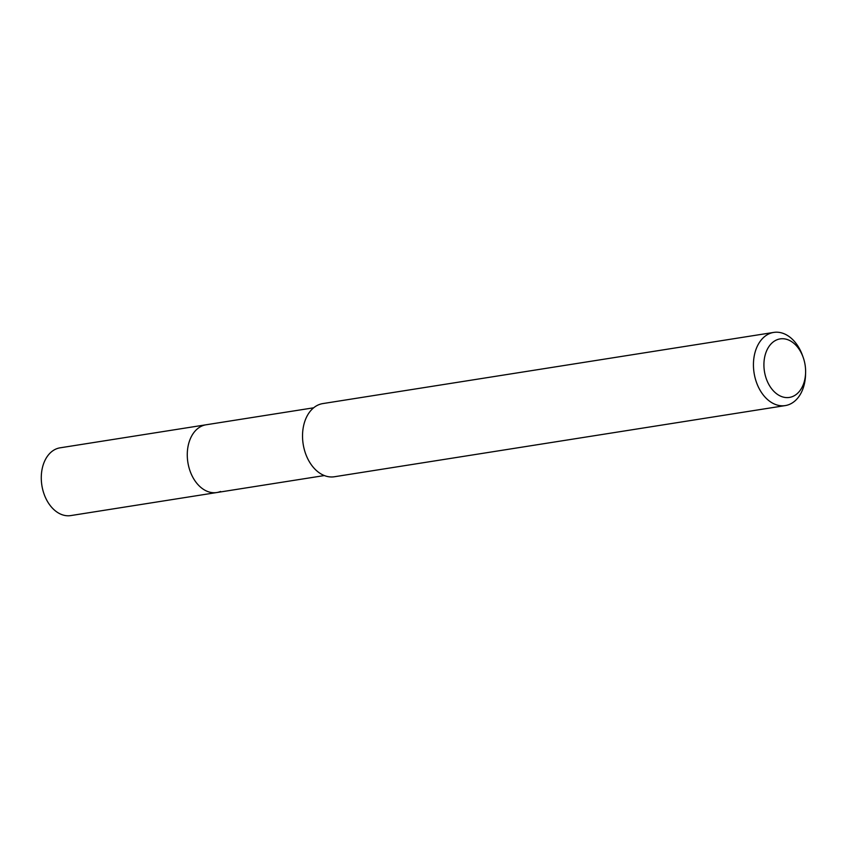 <?xml version="1.0" encoding="UTF-8"?>
<svg xmlns="http://www.w3.org/2000/svg" width="848" height="848" viewBox="0 0 848 848"><rect width="100%" height="100%" fill="white"/><g stroke="black" fill="none" stroke-linecap="round" stroke-linejoin="round"><path stroke-width="1.27" d="M313.643 407.803L60.06 447.829A34.302 23.829 81 0 0 56.254 448.91A34.302 23.829 81 0 0 42.4 488.215A34.302 23.829 81 0 0 70.755 515.584L216.749 492.54A34.302 23.829 -99 0 1 188.394 465.17A34.302 23.829 -99 0 1 202.248 425.866A34.302 23.829 -99 0 1 206.053 424.784A34.302 23.829 81 0 0 202.248 425.866A34.302 23.829 81 0 0 188.394 465.17A34.302 23.829 81 0 0 216.749 492.54A34.302 23.829 -99 0 0 220.565 491.469M773.726 332.416L322.812 403.584A37.036 25.726 81 0 0 318.7 404.75A37.036 25.726 81 0 0 303.743 447.193A37.036 25.726 81 0 0 334.366 476.756L785.28 405.588A37.036 25.726 -99 0 1 754.656 376.024A37.036 25.726 -99 0 1 769.613 333.571A37.036 25.726 -99 0 1 773.726 332.416A37.036 25.726 -99 0 1 802.547 355.619L803.204 357.464A29.627 20.585 -99 0 1 805.6 372.675A29.627 20.585 -99 0 1 792.679 396.504A29.627 20.585 -99 0 1 765.479 376.162A29.627 20.585 -99 0 1 776.853 339.825A29.627 20.585 -99 0 1 803.204 357.464M805.6 372.675L805.547 374.625A37.036 25.726 -99 0 1 789.393 404.422A37.036 25.726 -99 0 1 785.28 405.588M324.339 475.558L216.749 492.54"/></g></svg>
